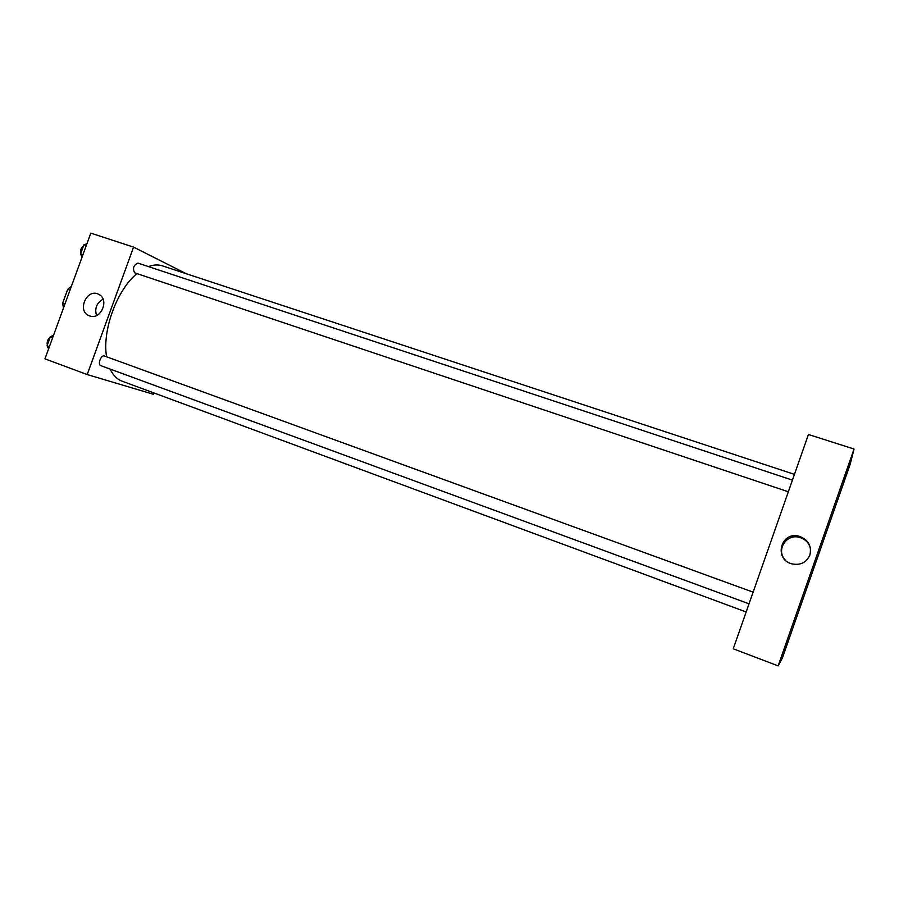 <?xml version="1.0" encoding="UTF-8"?>
<svg xmlns="http://www.w3.org/2000/svg" width="899" height="899" viewBox="0 0 899 899"><rect width="100%" height="100%" fill="white"/><g stroke="black" fill="none" stroke-linecap="round" stroke-linejoin="round"><path stroke-width="1.35" d="M64.919 304.087L62.627 303.278L67.728 289.287L71.336 286.388M63.469 307.93L62.627 303.278M70.032 290.085L67.728 289.287M153.751 392.874L153.257 394.234L87.203 374.557L44.95 358.847L90.799 233.122L133.569 247.113L186.408 273.768M794.446 474.369L162.382 265.846C158.134 264.452 153.471 264.699 148.414 266.587M136.951 273.611C116.949 289.703 101.969 330.697 106.588 356.802M110.116 369.062C113.06 375.243 117.027 379.277 122.05 381.154L746.159 611.972M87.203 374.557L133.569 247.113M792.424 480.122L137.929 263.115C133.569 265.059 132.468 268.284 134.614 272.824L788.333 491.775M749.024 603.825L100.789 365.635C97.317 364.634 101.048 354.622 104.374 355.993L753.115 592.16M89.574 315.886L89.158 315.729C76.606 311.121 86.9 287.871 98.632 294.321C109.88 299.266 100.924 320.55 89.574 315.886M96.564 315.504C94.451 308.379 96.62 302.941 103.07 299.221M733.247 648.786L808.437 434.498L854.05 449.028L850.117 464.48L782.422 657.911L778.152 665.878L733.247 648.786M778.152 665.878L854.05 449.028M809.887 555.054C806.302 562.729 800.177 565.64 791.513 563.763C773.522 558.886 780.995 531.163 798.93 536.186C808.223 539.535 811.887 545.817 809.887 555.054M848.825 464.356L846.026 472.582L848.825 464.356M783.445 651.146L786.277 643.291L783.445 651.146M786.232 646.347L788.816 639.155L786.232 646.347M846.285 474.728L843.734 482.235L846.285 474.728M785.479 560.257C775.59 550.716 785.962 533.489 799.312 537.332C805.335 539.052 809.078 542.861 810.538 548.761M48.602 348.846L47.051 345.8L50.333 336.788L53.535 335.293M49.4 346.654L47.051 345.8M52.681 337.642L50.333 336.788M50.142 337.327C47.647 339.395 46.714 341.968 47.321 345.047M82.023 257.181L80.584 253.866L83.854 244.888L86.956 243.674M82.944 254.653L80.584 253.866M86.225 245.674L83.854 244.888M83.506 245.865C81.09 247.742 80.146 250.304 80.696 253.552M799.312 537.332L798.93 536.186"/></g></svg>
